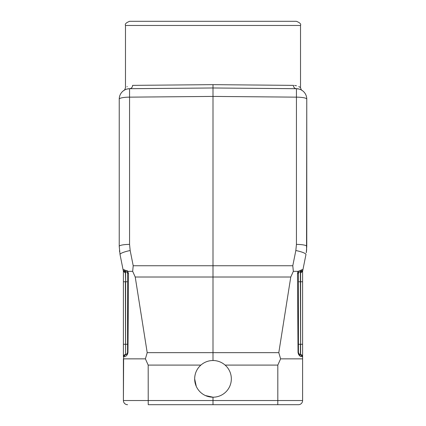 <?xml version="1.0" encoding="UTF-8"?>
<svg xmlns="http://www.w3.org/2000/svg" width="426" height="426" viewBox="0 0 426 426"><rect width="100%" height="100%" fill="white"/><g stroke="black" fill="none" stroke-linecap="round" stroke-linejoin="round"><path stroke-width="0.64" d="M148.408 404.7L298.429 404.7A4.169 4.169 0 0 0 302.598 400.531A4.169 4.169 0 0 1 298.429 404.7M127.571 404.7A4.169 4.169 0 0 1 123.402 400.531L213 400.531L213 404.7M302.231 269.621L300.405 271.458L300.98 271.426L300.623 272.922L302.572 271.49L302.918 269.754L302.231 269.621L298.189 271.346L298.727 272.47L298.429 273.54L297.502 273.492L298.189 271.346L293.338 271.341L295.926 271.341M297.843 271.958L297.62 272.587M298.605 354.501L300.628 356.274M301.906 356.631L302.359 356.668C300.09 356.77 298.647 355.38 298.035 352.504L297.502 273.492L298.429 273.54L298.429 352.494L298.429 273.54A2.082 2.082 0 0 1 298.466 273.173A2.082 2.082 0 0 0 298.429 273.54M300.623 354.586A2.082 2.082 0 0 1 302.598 356.668L302.598 281.762L300.405 281.762L300.623 354.586A2.082 2.082 0 0 1 302.598 356.668L302.598 400.531L277.816 400.531L277.816 365.093L225.109 365.093M302.598 281.762L302.598 271.346L301.475 271.341M302.598 358.857L280.601 358.857L277.816 365.093M298.429 281.762L300.405 281.762L300.405 271.458A2.082 2.082 0 0 0 300.069 271.506A2.082 2.082 0 0 1 300.405 271.458L298.727 272.47L298.189 271.346L293.338 271.341L292.79 265.744L293.338 271.341L290.772 277.017L278.801 352.653L280.601 358.857M302.598 356.668L300.405 354.576C299.883 354.975 299.222 354.283 298.429 352.494A2.082 2.082 0 0 1 298.429 352.494L298.429 344.272L300.405 344.272L300.405 354.576A2.082 2.082 0 0 1 300.181 354.554A2.082 2.082 0 0 0 300.405 354.576M196.285 386.409L194.666 378.863C194.762 373.378 196.839 368.788 200.891 365.093L148.184 365.093L145.394 358.857L147.199 352.653L135.228 277.017L132.662 271.341L133.21 265.744L213 265.744L213 360.524M132.662 271.341L127.805 271.346L128.498 273.492L127.571 273.54L127.273 272.47L127.805 271.346L132.662 271.341L133.21 265.744L130.17 250.536A10.421 1.954 168.7 0 0 120.041 254.551L123.082 269.754L120.041 254.551L119.232 246.382L119.232 99.125A10.421 10.421 -118.7 0 1 129.557 88.704A10.421 10.421 -118.7 0 0 127.124 89.018L129.557 88.704L129.563 244.402A10.421 1.976 0 0 0 119.232 246.382L119.232 99.125A10.421 10.421 -118.7 0 1 129.557 88.704L127.124 89.018M127.395 354.501L127.965 352.504L128.498 273.492M127.571 273.54A2.082 2.082 0 0 0 127.534 273.167A2.082 2.082 0 0 1 127.571 273.54L127.571 352.494L127.965 352.504C127.374 355.369 125.931 356.759 123.641 356.668L123.402 400.531L123.402 358.857L145.399 358.857M277.779 404.7L277.816 400.531L213 400.531L213 397.197L205.454 395.573M231.334 378.863A18.334 18.334 0 0 1 213 397.197A18.334 18.334 0 0 1 194.666 378.863A18.334 18.334 0 0 1 213 360.524A18.334 18.334 0 0 1 231.334 378.863M123.402 344.272L125.595 344.272L125.595 281.762L125.377 272.922L125.02 271.426L125.595 271.458L125.02 271.426L125.377 272.922L123.402 271.346L123.402 356.668A2.082 2.082 0 0 1 125.377 354.586L125.377 354.459M306.273 252.772A2.082 2.082 0 0 0 306.278 252.751A2.082 2.082 0 0 1 306.273 252.772L306.539 250.749L306.273 252.772A2.082 2.082 0 0 0 306.278 252.751L306.768 246.382L306.768 99.125L306.544 250.658M298.567 353.239A2.082 2.082 0 0 0 298.786 353.655A2.082 2.082 0 0 1 298.567 353.239L298.759 353.612M298.882 353.788L299.531 354.331M302.598 344.272L300.623 344.272L300.623 272.922L300.98 271.426A2.082 2.082 0 0 0 302.918 269.754L305.959 254.551A10.421 1.954 -168.7 0 0 295.83 250.536L292.79 265.744L213 265.744L213 87.98L129.557 88.704M302.87 269.993L302.758 270.537M123.769 269.621L123.082 269.754L123.428 271.49L123.082 269.754A2.082 2.082 0 0 0 125.02 271.426L125.595 271.458L123.769 269.621L127.805 271.346L126.948 270.473M127.965 352.504L127.571 352.494A2.082 2.082 0 0 1 127.571 352.499A2.082 2.082 0 0 0 127.571 352.494L127.571 281.762L125.595 281.762L125.595 271.458L127.267 272.459M127.571 352.494A2.082 2.082 0 0 1 127.571 352.499A2.082 2.082 0 0 0 127.571 352.494C126.767 354.283 126.107 354.98 125.595 354.576L126.362 354.384M123.641 356.668L125.595 354.576A2.082 2.082 0 0 0 125.819 354.554A2.082 2.082 0 0 1 125.595 354.576L125.377 281.762L123.402 281.762M127.496 273.007L127.273 272.47L127.811 271.346M126.442 354.347A2.082 2.082 0 0 0 127.118 353.788A2.082 2.082 0 0 1 126.442 354.347A2.082 2.082 0 0 0 127.118 353.788A2.082 2.082 0 0 1 126.442 354.347L126.469 354.331M125.915 354.533A2.082 2.082 0 0 0 126.389 354.373A2.082 2.082 0 0 1 125.915 354.533A2.082 2.082 0 0 0 126.389 354.373A2.082 2.082 0 0 1 125.915 354.533M127.241 353.612A2.082 2.082 0 0 0 127.427 353.245A2.082 2.082 0 0 1 127.241 353.612A2.082 2.082 0 0 0 127.427 353.245A2.082 2.082 0 0 1 127.241 353.612M124.498 90.072L125.388 89.62A10.421 10.421 -118.7 0 0 124.472 90.083L124.387 90.136M124.323 90.174L124.323 90.174A10.421 10.421 -118.7 0 0 119.232 99.125L119.232 99.125A10.421 1.976 180 0 1 129.563 97.149L213 96.42L296.437 97.149L296.443 88.704L213 87.98M293.583 85.376L293.407 85.37C302.87 87.878 302.87 87.878 293.407 85.37L213 84.646L132.593 85.37C123.13 87.878 123.13 87.878 132.593 85.37A3.333 3.062 -90.5 0 1 129.557 88.688L172.908 88.326M213 84.646L213 87.985L296.443 88.688A3.333 3.062 -89.5 0 1 293.407 85.37M296.443 88.704A10.421 10.421 -179.5 0 1 306.768 99.125A10.421 10.421 0 0 0 296.443 88.704L298.876 89.018L296.437 88.704A10.421 10.421 -179.5 0 1 306.768 99.125A10.421 1.976 180 0 0 296.437 97.149L296.437 244.402A10.421 1.976 0 0 1 306.768 246.382L306.768 240.088M126.932 86.75L127.241 86.6M294.616 85.44L296.512 85.786M298.759 86.6L300.037 87.287M287.177 85.317L293.36 85.37M125.484 25.469L300.516 25.469C301.246 24.037 299.856 22.647 296.347 21.3L129.653 21.3C126.144 22.647 124.754 24.037 125.484 25.469L125.484 87.596C124.967 89.439 124.472 90.365 124.003 90.371L124.003 90.371M119.461 250.728L119.562 251.585M119.232 116.884L119.232 237.735L119.232 116.884M306.539 250.728L306.672 249.151M125.595 271.458A2.082 2.082 0 0 1 125.931 271.506A2.082 2.082 0 0 0 125.595 271.458M127.283 272.491A2.082 2.082 0 0 1 127.433 272.8A2.082 2.082 0 0 0 127.283 272.491M298.562 272.805A2.082 2.082 0 0 1 298.717 272.486A2.082 2.082 0 0 0 298.562 272.805M300.08 354.533A2.082 2.082 0 0 1 299.638 354.384A2.082 2.082 0 0 0 300.08 354.533M299.553 354.341A2.082 2.082 0 0 1 298.876 353.782A2.082 2.082 0 0 0 299.553 354.341M148.184 365.093L148.221 404.7M290.772 277.017L135.228 277.017M147.199 352.653L278.801 352.653M123.402 400.531L123.402 358.857M129.563 244.402L130.17 250.536L133.21 265.744M296.437 244.402L295.83 250.536M125.595 354.576A2.082 2.082 0 0 0 125.819 354.554A2.082 2.082 0 0 1 125.595 354.576L125.595 344.272L127.571 344.272M298.429 352.499A2.082 2.082 0 0 1 298.429 352.494L298.035 352.504M293.338 271.341L298.189 271.341M300.516 25.469L300.516 87.596C301.033 89.439 301.528 90.365 301.997 90.371L301.997 90.371M306.539 250.749L306.438 251.585M299.137 354.065L298.828 353.718M298.727 272.47L298.509 272.975"/></g></svg>
